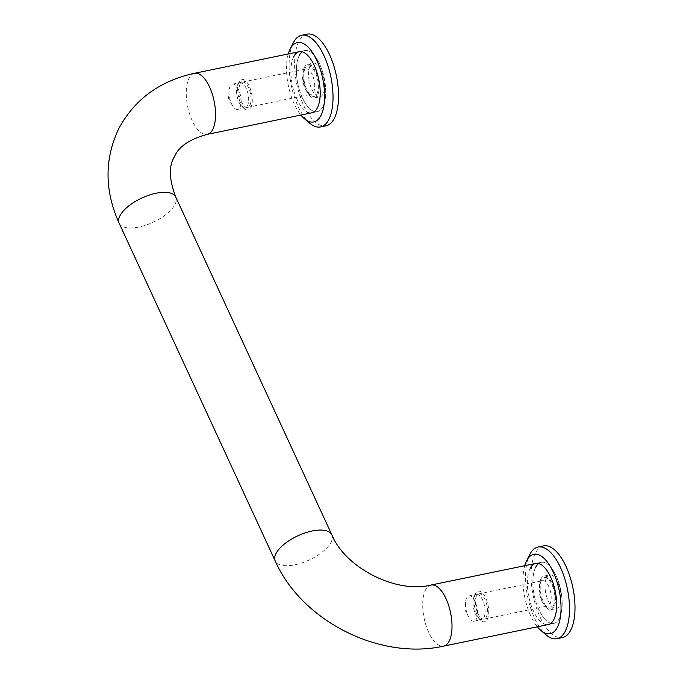 <?xml version="1.0" encoding="UTF-8"?>
<svg xmlns="http://www.w3.org/2000/svg" width="683" height="683" viewBox="0 0 683 683"><rect width="100%" height="100%" fill="white"/><g stroke="black" fill="none" stroke-linecap="round" stroke-linejoin="round"><path stroke-width="0.51" stroke-dasharray="3.42 2.56" d="M299.239 55.519A31.187 13.498 78.3 0 1 304.763 50.559A31.187 13.498 78.3 0 1 322.333 70.981A31.187 13.498 78.3 0 1 322.888 106.693A31.187 13.498 78.3 0 1 317.364 111.653A31.187 13.498 78.3 0 1 299.794 91.232A31.187 13.498 78.3 0 1 299.239 55.519A31.187 13.498 -101.7 0 0 299.794 91.232A31.187 13.498 -101.7 0 0 317.364 111.653A31.187 13.498 -101.7 0 0 322.888 106.693A31.187 13.498 -101.7 0 0 322.333 70.981A31.187 13.498 -101.7 0 0 304.763 50.559A31.187 13.498 -101.7 0 0 302.151 51.797M535.703 567.266A31.187 13.498 -101.7 0 0 536.249 602.978A31.187 13.498 -101.7 0 0 553.828 623.4A31.187 13.498 -101.7 0 0 559.343 618.439A31.187 13.498 78.3 0 1 553.828 623.4A31.187 13.498 78.3 0 1 536.249 602.978A31.187 13.498 78.3 0 1 535.703 567.266A31.187 13.498 78.3 0 1 541.226 562.305A31.187 13.498 78.3 0 1 558.796 582.727A31.187 13.498 78.3 0 1 559.343 618.439A31.187 13.498 -101.7 0 0 558.796 582.727A31.187 13.498 -101.7 0 0 541.226 562.305A31.187 13.498 -101.7 0 0 538.605 563.543M239.938 107.368A12.892 5.584 -101.7 0 0 239.716 92.598A12.892 5.584 -101.7 0 0 232.451 84.154A12.892 5.584 -101.7 0 0 230.162 86.212A12.892 5.584 -101.7 0 0 229.061 90.702A12.892 5.584 -101.7 0 0 231.955 104.738A12.892 5.584 -101.7 0 0 237.658 109.417A12.892 5.584 -101.7 0 0 239.938 107.368M237.693 84.658A12.892 5.584 -101.7 0 0 237.675 84.692A12.892 5.584 -101.7 0 0 237.121 96.363A12.892 5.584 -101.7 0 0 242.243 106.855A12.892 5.584 -101.7 0 0 245.188 107.863A12.892 5.584 -101.7 0 0 247.468 105.814A12.892 5.584 -101.7 0 0 247.246 91.044A12.892 5.584 -101.7 0 0 239.981 82.6A12.892 5.584 -101.7 0 0 237.693 84.658M239.059 81.943A15.598 6.745 -101.7 0 0 239.033 81.994A15.598 6.745 -101.7 0 0 238.358 96.107A15.598 6.745 -101.7 0 0 244.557 108.793A15.598 6.745 -101.7 0 0 250.883 107.538A15.598 6.745 -101.7 0 0 249.286 86.289A15.598 6.745 -101.7 0 0 239.059 81.943M303.79 71.023A12.892 5.584 -101.7 0 0 303.773 71.066A12.892 5.584 -101.7 0 0 303.218 82.728A12.892 5.584 -101.7 0 0 308.34 93.221A12.892 5.584 -101.7 0 0 311.286 94.228A12.892 5.584 -101.7 0 0 313.565 92.179A12.892 5.584 -101.7 0 0 313.335 77.41A12.892 5.584 -101.7 0 0 306.078 68.974A12.892 5.584 -101.7 0 0 303.79 71.023M240.083 84.163A12.892 5.584 -101.7 0 0 240.305 98.924A12.892 5.584 -101.7 0 0 247.57 107.368A12.892 5.584 -101.7 0 0 249.858 105.319A12.892 5.584 -101.7 0 0 249.628 90.557A12.892 5.584 -101.7 0 0 242.363 82.114A12.892 5.584 -101.7 0 0 240.083 84.163M305.156 68.317A15.598 6.745 -101.7 0 0 305.13 68.36A15.598 6.745 -101.7 0 0 304.456 82.472A15.598 6.745 -101.7 0 0 310.654 95.159A15.598 6.745 -101.7 0 0 316.972 93.904A15.598 6.745 -101.7 0 0 315.384 72.654A15.598 6.745 -101.7 0 0 305.156 68.317M476.401 619.105A12.892 5.584 -101.7 0 0 476.171 604.344A12.892 5.584 -101.7 0 0 468.905 595.9A12.892 5.584 -101.7 0 0 466.626 597.949A12.892 5.584 -101.7 0 0 465.524 602.449A12.892 5.584 -101.7 0 0 468.418 616.484A12.892 5.584 -101.7 0 0 474.122 621.163A12.892 5.584 -101.7 0 0 476.401 619.105M474.156 596.404A12.892 5.584 -101.7 0 0 474.139 596.438A12.892 5.584 -101.7 0 0 473.575 608.109A12.892 5.584 -101.7 0 0 478.706 618.602A12.892 5.584 -101.7 0 0 481.643 619.609A12.892 5.584 -101.7 0 0 483.931 617.56A12.892 5.584 -101.7 0 0 483.701 602.79A12.892 5.584 -101.7 0 0 476.435 594.347A12.892 5.584 -101.7 0 0 474.156 596.404M475.513 593.689A15.598 6.745 -101.7 0 0 475.488 593.74A15.598 6.745 -101.7 0 0 474.822 607.853A15.598 6.745 -101.7 0 0 481.02 620.54A15.598 6.745 -101.7 0 0 487.338 619.276A15.598 6.745 -101.7 0 0 485.75 598.035A15.598 6.745 -101.7 0 0 475.513 593.689M540.253 582.77A12.892 5.584 -101.7 0 0 540.227 582.804A12.892 5.584 -101.7 0 0 539.672 594.475A12.892 5.584 -101.7 0 0 544.803 604.967A12.892 5.584 -101.7 0 0 547.74 605.975A12.892 5.584 -101.7 0 0 550.028 603.926A12.892 5.584 -101.7 0 0 549.798 589.156A12.892 5.584 -101.7 0 0 542.533 580.721A12.892 5.584 -101.7 0 0 540.253 582.77M476.538 595.909A12.892 5.584 -101.7 0 0 476.768 610.67A12.892 5.584 -101.7 0 0 484.034 619.114A12.892 5.584 -101.7 0 0 486.313 617.065A12.892 5.584 -101.7 0 0 486.091 602.304A12.892 5.584 -101.7 0 0 478.826 593.86A12.892 5.584 -101.7 0 0 476.538 595.909M541.61 580.063A15.598 6.745 -101.7 0 0 541.585 580.106A15.598 6.745 -101.7 0 0 540.91 594.219A15.598 6.745 -101.7 0 0 547.117 606.905A15.598 6.745 -101.7 0 0 553.435 605.65A15.598 6.745 -101.7 0 0 551.847 584.4A15.598 6.745 -101.7 0 0 541.61 580.063M304.558 67.036A17.152 7.419 -101.7 0 0 304.866 86.681A17.152 7.419 -101.7 0 0 314.53 97.908A17.152 7.419 -101.7 0 0 317.569 95.185A17.152 7.419 -101.7 0 0 317.262 75.54A17.152 7.419 -101.7 0 0 307.598 64.304A17.152 7.419 -101.7 0 0 304.558 67.036M310.065 65.901A17.152 7.419 -101.7 0 0 310.372 85.537A17.152 7.419 -101.7 0 0 320.037 96.773A17.152 7.419 -101.7 0 0 323.076 94.041A17.152 7.419 -101.7 0 0 322.769 74.404A17.152 7.419 -101.7 0 0 313.104 63.169A17.152 7.419 -101.7 0 0 310.065 65.901M293.733 56.655A31.187 13.498 -101.7 0 0 294.288 92.367A31.187 13.498 -101.7 0 0 311.858 112.789L317.364 111.653L311.858 112.789M307.119 34.15A46.785 20.242 -101.7 0 0 298.838 41.595A46.785 20.242 -101.7 0 0 299.666 95.159A46.785 20.242 -101.7 0 0 326.022 125.792M293.186 43.02A46.785 20.242 -101.7 0 0 291.265 85.324A46.785 20.242 -101.7 0 0 309.834 123.273M288.277 53.957A40.545 17.545 -101.7 0 0 300.879 115.06M541.021 578.783A17.152 7.419 -101.7 0 0 541.32 598.419A17.152 7.419 -101.7 0 0 550.985 609.654A17.152 7.419 -101.7 0 0 554.024 606.922A17.152 7.419 -101.7 0 0 553.725 587.286A17.152 7.419 -101.7 0 0 544.061 576.051A17.152 7.419 -101.7 0 0 541.021 578.783M546.528 577.647A17.152 7.419 -101.7 0 0 546.835 597.284A17.152 7.419 -101.7 0 0 556.5 608.519A17.152 7.419 -101.7 0 0 559.531 605.787A17.152 7.419 -101.7 0 0 559.232 586.151A17.152 7.419 -101.7 0 0 549.567 574.915A17.152 7.419 -101.7 0 0 546.528 577.647M530.196 568.401A31.187 13.498 -101.7 0 0 530.742 604.114A31.187 13.498 -101.7 0 0 548.312 624.535L553.828 623.4L548.312 624.535M543.583 545.896A46.785 20.242 -101.7 0 0 535.293 553.332A46.785 20.242 -101.7 0 0 536.121 606.905A46.785 20.242 -101.7 0 0 562.485 637.538M529.641 554.767A46.785 20.242 -101.7 0 0 527.72 597.07A46.785 20.242 -101.7 0 0 546.298 635.019M524.732 565.703A40.545 17.545 -101.7 0 0 537.333 626.806M119.149 223.221A31.187 13.353 155.2 0 0 138.828 227.046A31.187 13.353 155.2 0 0 175.01 204.456A31.187 13.353 155.2 0 0 175.779 197.054M194.604 73.277A31.187 13.498 -101.7 0 0 189.08 78.246A31.187 13.498 -101.7 0 0 189.635 113.959A31.187 13.498 -101.7 0 0 207.205 134.38M331.844 534.806A31.187 13.353 -24.8 0 1 331.067 542.208A31.187 13.353 -24.8 0 1 294.894 564.798A31.187 13.353 -24.8 0 1 275.215 560.974M431.067 585.024A31.187 13.498 -101.7 0 0 425.543 589.984A31.187 13.498 -101.7 0 0 426.09 625.705A31.187 13.498 -101.7 0 0 443.668 646.127M299.256 51.695L304.763 50.559L299.256 51.695M237.658 109.417L245.188 107.863M242.243 106.855L244.557 108.793M237.675 84.692L239.033 81.994M247.57 107.368L311.286 94.228M308.34 93.221L310.654 95.159M303.773 71.066L305.13 68.36M474.122 621.163L481.643 619.609M478.706 618.602L481.02 620.54M474.139 596.438L475.488 593.74M484.034 619.114L547.74 605.975M544.803 604.967L547.117 606.905M540.227 582.804L541.585 580.106M478.826 593.86L542.533 580.721M468.905 595.9L476.435 594.347M465.524 602.449L464.944 609.885L468.418 616.484M242.363 82.114L306.078 68.974M232.451 84.154L239.981 82.6M229.061 90.702L228.481 98.139L231.955 104.738M535.711 563.441L541.226 562.305L535.711 563.441M314.53 97.908L320.037 96.773M307.598 64.304L313.104 63.169M550.985 609.654L556.5 608.519M544.061 576.051L549.567 574.915"/><path stroke-width="1.02" d="M331.844 534.806C345.222 567.966 396.635 593.937 431.067 585.024A31.187 13.498 -101.7 0 1 448.637 605.445A31.187 13.498 -101.7 0 1 449.183 641.166A31.187 13.498 -101.7 0 1 443.668 646.127C379.68 660.461 301.741 621.035 275.215 560.974A31.187 13.353 -24.8 0 1 275.992 553.572A31.187 13.353 -24.8 0 1 312.165 530.981A31.187 13.353 -24.8 0 1 331.844 534.806L175.779 197.054A31.187 13.353 155.2 0 0 156.108 193.229A31.187 13.353 155.2 0 0 119.926 215.819A31.187 13.353 155.2 0 0 119.149 223.221C104.422 190.523 104.337 158.908 118.893 128.378C134.841 99.103 160.078 80.739 194.604 73.277A31.187 13.498 -101.7 0 1 212.174 93.708A31.187 13.498 -101.7 0 1 212.729 129.42A31.187 13.498 -101.7 0 1 207.205 134.38L311.858 112.789A31.187 13.498 -101.7 0 0 317.382 107.829A31.187 13.498 -101.7 0 0 316.827 72.116A31.187 13.498 -101.7 0 0 299.256 51.695A31.187 13.498 -101.7 0 0 293.733 56.655M300.879 115.06A40.545 17.545 -101.7 0 0 304.49 118.782L309.834 123.273A46.785 20.242 -101.7 0 0 320.515 126.927A46.785 20.242 -101.7 0 0 328.796 119.491A46.785 20.242 -101.7 0 0 327.968 65.918A46.785 20.242 -101.7 0 0 301.613 35.285A46.785 20.242 -101.7 0 0 293.331 42.73A46.785 20.242 -101.7 0 0 293.255 42.875A46.785 20.242 -101.7 0 0 293.186 43.02M304.49 118.782A40.545 17.545 -101.7 0 0 320.925 115.504A40.545 17.545 -101.7 0 0 316.784 60.266A40.545 17.545 -101.7 0 0 290.19 48.98A40.545 17.545 -101.7 0 0 290.121 49.108A40.545 17.545 -101.7 0 0 288.277 53.957M320.515 126.927L326.022 125.792A46.785 20.242 -101.7 0 0 334.303 118.355A46.785 20.242 -101.7 0 0 333.483 64.783A46.785 20.242 -101.7 0 0 307.119 34.15L301.613 35.285M302.151 51.797A31.187 13.498 -101.7 0 0 299.239 55.519M443.668 646.127L548.312 624.535A31.187 13.498 -101.7 0 0 553.836 619.575A31.187 13.498 -101.7 0 0 553.29 583.863A31.187 13.498 -101.7 0 0 535.711 563.441A31.187 13.498 -101.7 0 0 530.196 568.401M537.333 626.806A40.545 17.545 -101.7 0 0 540.953 630.529L546.298 635.019A46.785 20.242 -101.7 0 0 556.978 638.673A46.785 20.242 -101.7 0 0 565.259 631.237A46.785 20.242 -101.7 0 0 564.431 577.664A46.785 20.242 -101.7 0 0 538.076 547.032A46.785 20.242 -101.7 0 0 529.786 554.476A46.785 20.242 -101.7 0 0 529.718 554.622A46.785 20.242 -101.7 0 0 529.641 554.767M540.953 630.529A40.545 17.545 -101.7 0 0 557.388 627.25A40.545 17.545 -101.7 0 0 553.247 572.013A40.545 17.545 -101.7 0 0 526.644 560.726A40.545 17.545 -101.7 0 0 526.584 560.854A40.545 17.545 -101.7 0 0 524.732 565.703M556.978 638.673L562.485 637.538A46.785 20.242 -101.7 0 0 570.766 630.102A46.785 20.242 -101.7 0 0 569.938 576.529A46.785 20.242 -101.7 0 0 543.583 545.896L538.076 547.032M538.605 563.543A31.187 13.498 -101.7 0 0 535.703 567.266M175.779 197.054C169.034 179.339 168.59 165.909 174.438 156.766C178.468 146.76 189.387 139.289 207.205 134.38M194.604 73.277L299.256 51.695M275.215 560.974L119.149 223.221M431.067 585.024L535.711 563.441M290.121 49.108L293.255 42.875M526.584 560.854L529.718 554.622"/></g></svg>
